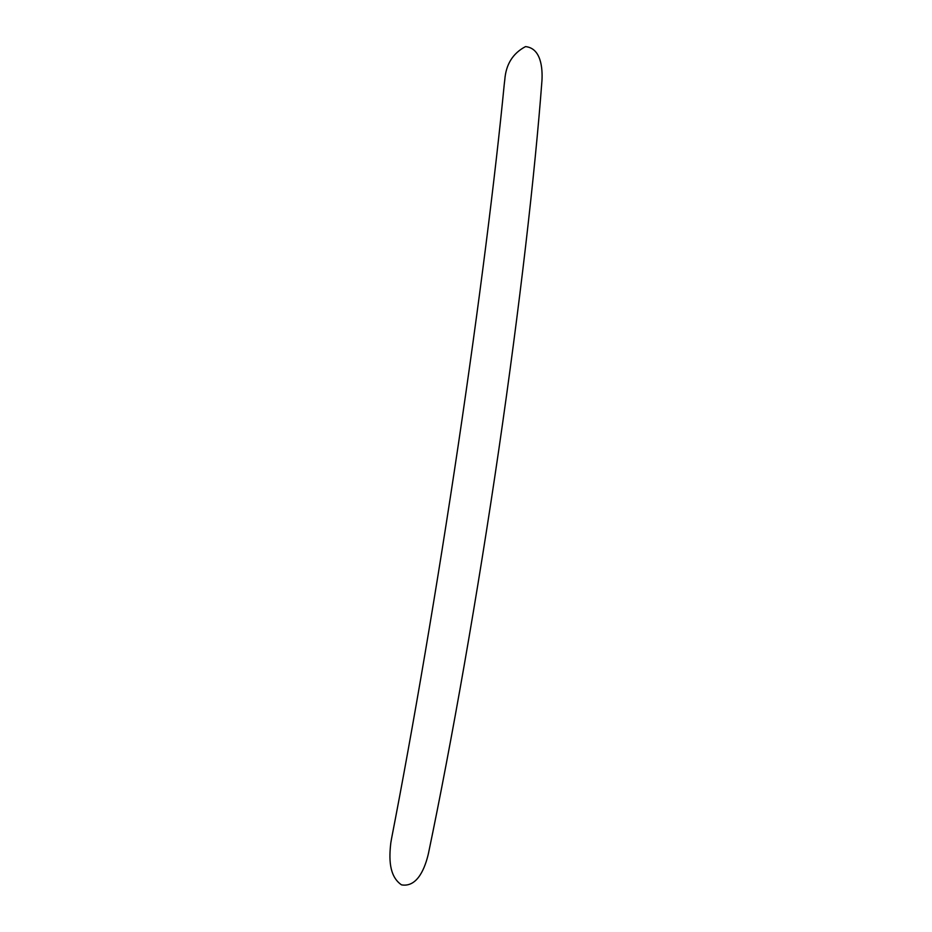 <?xml version="1.0" encoding="UTF-8"?>
<svg xmlns="http://www.w3.org/2000/svg" width="932" height="932" viewBox="0 0 932 932"><rect width="100%" height="100%" fill="white"/><g stroke="black" fill="none" stroke-linecap="round" stroke-linejoin="round"><path stroke-width="1.4" d="M541.9 81.317L541.958 80.56C542.657 68.292 541.166 48.208 525.52 46.6C512.856 53.299 505.948 64.355 504.795 79.756L504.27 84.113C495.463 174.68 479.199 304.286 458.334 444.506C437.458 584.725 412.946 728.684 391.557 838.567L390.823 842.808C389.133 857.242 388.528 876.022 401.517 884.864C417.932 887.707 425.376 866.783 428.44 853.467L428.569 852.827M541.958 80.56C535.038 172.676 519.835 305.603 498.783 449.818C477.685 594.022 451.764 741.86 428.44 853.467"/></g></svg>
